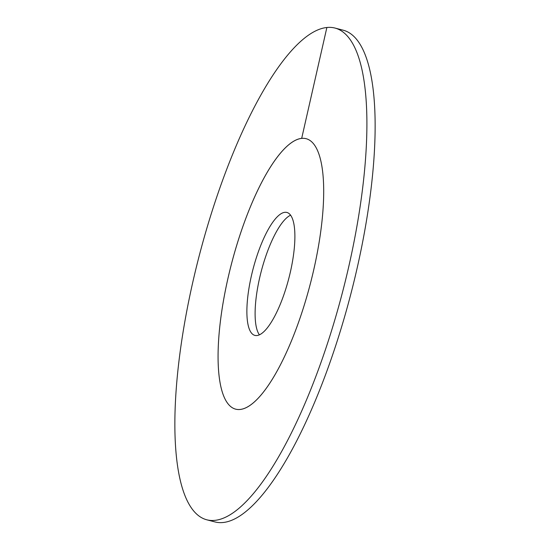 <?xml version="1.0" encoding="UTF-8"?>
<svg xmlns="http://www.w3.org/2000/svg" width="550" height="550" viewBox="0 0 550 550"><rect width="100%" height="100%" fill="white"/><g stroke="black" fill="none" stroke-linecap="round" stroke-linejoin="round"><path stroke-width="0.82" d="M290.606 215.188A63.525 18.48 104.6 0 0 259.593 278.128A63.525 18.48 -75.4 0 0 259.394 334.812M227.934 278.444A139.748 40.659 104.6 0 1 306.171 138.703A139.748 40.659 104.6 0 1 313.83 269.411A139.748 40.659 -75.4 0 1 235.599 409.145A139.748 40.659 -75.4 0 0 240.089 409.461A139.748 40.659 104.6 0 0 312.091 276.801A139.748 40.659 104.6 0 0 306.171 138.703A139.748 40.659 104.6 0 0 301.675 138.394A139.748 40.659 -75.4 0 0 229.68 271.047A139.748 40.659 -75.4 0 0 235.599 409.145A139.748 40.659 -75.4 0 1 227.934 278.444M251.364 275.976A63.525 18.48 104.6 0 1 286.921 212.465A63.525 18.48 104.6 0 1 290.407 271.872A63.525 18.48 -75.4 0 1 254.843 335.39A63.525 18.48 -75.4 0 1 251.364 275.976M343.269 30.216A254.086 73.92 104.6 0 1 354.035 281.304A254.086 73.92 104.6 0 1 223.128 522.5A254.086 73.92 -75.4 0 1 214.961 521.929L206.731 519.784A254.086 73.92 -75.4 0 0 214.899 520.355A254.086 73.92 104.6 0 0 345.799 279.159A254.086 73.92 104.6 0 0 335.039 28.071L343.269 30.216M206.731 519.784A254.086 73.92 -75.4 0 1 195.965 268.696A254.086 73.92 -75.4 0 1 326.872 27.5A254.086 73.92 104.6 0 1 335.039 28.071M326.872 27.5L301.675 138.394"/></g></svg>

